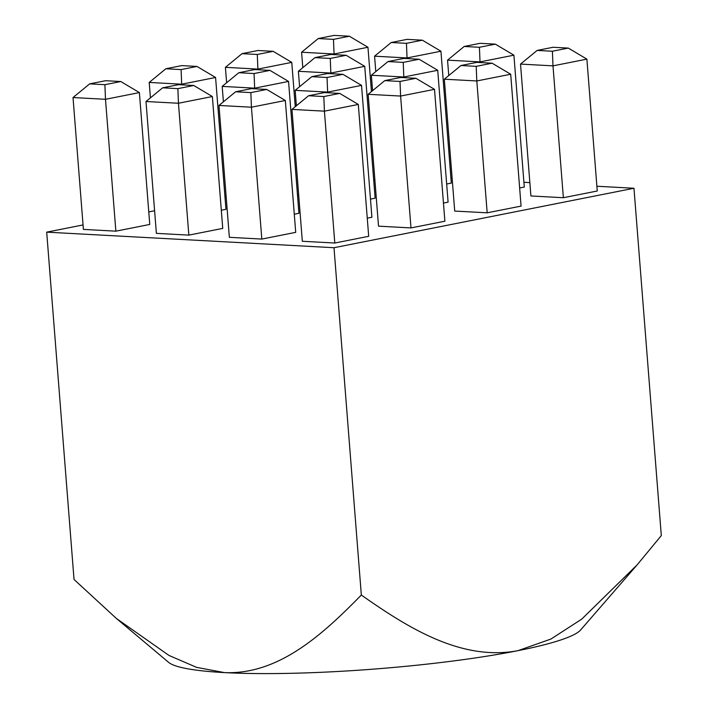 <?xml version="1.0" encoding="UTF-8"?>
<svg xmlns="http://www.w3.org/2000/svg" width="708" height="708" viewBox="0 0 708 708"><rect width="100%" height="100%" fill="white"/><g stroke="black" fill="none" stroke-linecap="round" stroke-linejoin="round"><path stroke-width="1.06" d="M89.668 83.863L73.021 97.545L83.402 229.401L115.864 231.162L149.76 224.445L139.387 92.58L105.492 99.297L104.899 84.686L120.794 81.535L105.563 80.712L89.668 83.863L104.899 84.686M537.168 50.418L520.522 64.092L530.903 195.957L563.364 197.718L597.26 191.001L586.888 59.136L568.294 48.091L553.072 47.268L537.168 50.418L552.399 51.242L568.294 48.091M139.387 92.58L120.794 81.535M73.021 97.545L105.492 99.297L115.864 231.162M637.05 564.966L580.649 629.943A208.311 26.108 175.5 0 1 518.035 650.652L550.904 639.058L581.737 619.128L637.05 564.966L661.307 535.584L633.97 188.257L333.999 247.72L46.693 232.144L83.048 224.94M46.693 232.144L74.03 579.471L116.439 618.509L168.982 655.44L196.629 667.37L224.401 672.6A208.311 26.108 -4.5 0 0 518.035 650.652C462.067 661.263 409.1 628.66 361.337 595.047L333.999 247.72M361.337 595.047C322.432 634.757 278.439 674.936 224.401 672.6A208.311 26.108 175.5 0 1 168.637 662.369L116.439 618.5M519.645 187.965L524.292 187.045L513.911 55.18L480.015 61.897L480.068 62.543M446.668 184.009L451.315 183.089L440.934 51.224L407.038 57.941L407.091 58.587M373.691 180.053L374.868 179.814M476.21 66.348L492.104 63.198L476.873 62.366L460.979 65.517L476.21 66.348L476.803 80.96L444.332 79.199L454.713 211.064L487.175 212.816L521.07 206.099L510.698 74.243L476.803 80.96L487.175 212.816M443.456 203.063L448.093 202.143L437.721 70.287L403.826 77.004L403.87 77.641M370.479 199.107L375.125 198.187L364.744 66.331L330.848 73.048L330.901 73.694M297.502 195.151L298.679 194.921M400.011 81.447L415.915 78.296L400.684 77.473L384.789 80.623L400.011 81.447L400.604 96.058L368.142 94.306L378.523 226.162L410.985 227.923L444.881 221.206L434.5 89.341L400.604 96.058L410.985 227.923M367.266 218.17L371.904 217.25L361.531 85.385L327.636 92.111L327.68 92.748M294.289 214.214L298.926 213.294L288.554 81.429L254.659 88.155L254.703 88.792M221.312 210.258L225.949 209.338L215.577 77.482L181.682 84.199L181.735 84.836M323.821 96.553L339.725 93.403L324.494 92.58L308.599 95.73L323.821 96.553L324.414 111.165L291.953 109.404L302.325 241.269L334.796 243.03L368.691 236.304L358.31 104.448L324.414 111.165L334.796 243.03M250.844 92.598L266.748 89.447L251.517 88.624L235.622 91.775L250.844 92.598L251.437 107.209L218.976 105.448L229.357 237.313L261.818 239.074L295.714 232.357L285.333 100.492L251.437 107.209L261.818 239.074M177.867 88.642L193.771 85.491L178.54 84.668L162.645 87.819L177.867 88.642L178.46 103.253L145.998 101.501L156.379 233.357L188.841 235.118L222.737 228.401L212.365 96.536L178.46 103.253L188.841 235.118M450.934 178.336L452.138 178.398M523.911 182.292L529.85 182.611M596.888 186.239L633.97 188.257M148.777 211.913L154.601 210.754M224.967 196.806L226.144 196.576M162.645 87.819L145.998 101.501M212.365 96.536L193.771 85.491M235.622 91.775L218.976 105.448M285.333 100.492L266.748 89.447M308.599 95.73L291.953 109.404M358.31 104.448L339.725 93.403M196.983 66.437L181.761 65.605L165.858 68.756L181.089 69.588L196.983 66.437L215.577 77.482M181.089 69.588L181.682 84.199L149.211 82.438L150.423 97.854M165.858 68.756L149.211 82.438M269.96 70.384L254.73 69.561L238.835 72.712L254.066 73.543L269.96 70.384L288.554 81.429M254.066 73.543L254.659 88.155L222.188 86.394L223.401 101.81M238.835 72.712L222.188 86.394M342.938 74.34L327.707 73.517L311.812 76.668L327.043 77.491L342.938 74.34L361.531 85.385M327.043 77.491L327.636 92.111L295.165 90.35L296.378 105.766M311.812 76.668L295.165 90.35M384.789 80.623L368.142 94.306M434.5 89.341L415.915 78.296M273.173 51.33L257.951 50.507L242.048 53.658L257.278 54.481L273.173 51.33L291.767 62.375L295.254 106.687M291.767 62.375L257.871 69.092L225.409 67.331L226.622 82.756M257.278 54.481L257.924 69.738M242.048 53.658L225.409 67.331M346.15 55.286L330.928 54.463L315.025 57.613L330.255 58.437L346.15 55.286L364.744 66.331M330.255 58.437L330.848 73.048L298.378 71.287L299.599 86.712M315.025 57.613L298.378 71.287M419.127 59.242L403.905 58.41L388.002 61.569L403.233 62.392L419.127 59.242L437.721 70.287M403.233 62.392L403.826 77.004L371.355 75.243L372.567 90.659M388.002 61.569L371.355 75.243M460.979 65.517L444.332 79.199M510.698 74.243L492.104 63.198M349.371 36.223L334.141 35.4L318.246 38.551L333.468 39.374L349.371 36.223L367.956 47.268L371.443 91.589M367.956 47.268L334.061 53.994L301.599 52.233L302.812 67.649M333.468 39.374L334.114 54.631M318.246 38.551L301.599 52.233M422.34 40.179L407.118 39.356L391.214 42.507L406.445 43.33L422.34 40.179L440.934 51.224M406.445 43.33L407.038 57.941L374.576 56.189L375.789 71.605M391.214 42.507L374.576 56.189M495.317 44.135L480.095 43.312L464.191 46.462L479.422 47.286L495.317 44.135L513.911 55.18M479.422 47.286L480.015 61.897L447.544 60.145L448.766 75.561M464.191 46.462L447.544 60.145M586.888 59.136L552.992 65.853L563.364 197.718M552.399 51.242L552.992 65.853L520.522 64.092"/></g></svg>

